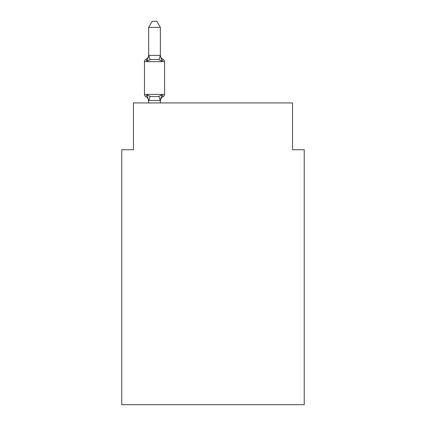 <?xml version="1.0" encoding="UTF-8"?>
<svg xmlns="http://www.w3.org/2000/svg" width="426" height="426" viewBox="0 0 426 426"><rect width="100%" height="100%" fill="white"/><g stroke="black" fill="none" stroke-linecap="round" stroke-linejoin="round"><path stroke-width="0.64" d="M304.228 404.7L304.228 149.723L292.534 149.723L292.534 102.938L133.466 102.938L133.466 149.723L121.772 149.723L121.772 404.7L304.228 404.7M160.368 101.132A5.144 5.144 0 0 1 163.264 96.505L161.827 94.86L163.264 96.505L161.827 94.86L160.368 100.653L148.669 100.44L148.669 101.132A5.144 5.144 0 0 0 145.777 96.505A2.338 2.338 0 0 1 144.462 94.402A2.338 2.338 0 0 0 145.777 96.505L147.21 94.86L145.777 96.505A2.338 2.338 0 0 1 144.462 94.402A2.338 2.338 0 0 0 145.777 96.505L147.21 94.86L145.777 96.505A2.338 2.338 0 0 1 144.462 94.402A2.338 2.338 0 0 0 145.777 96.505L147.21 94.86L145.777 96.505A2.338 2.338 0 0 1 144.462 94.402A2.338 2.338 0 0 0 145.777 96.505L147.21 94.86L145.777 96.505A2.338 2.338 0 0 1 144.462 94.402A2.338 2.338 0 0 0 145.777 96.505L147.21 94.86L145.777 96.505A2.338 2.338 0 0 1 144.462 94.402A2.338 2.338 0 0 0 145.777 96.505L147.21 94.86L145.777 96.505A2.338 2.338 0 0 1 144.462 94.402A2.338 2.338 0 0 0 145.777 96.505A2.338 2.338 0 0 1 144.462 94.402A2.338 2.338 0 0 0 145.777 96.505L147.21 94.86L145.777 96.505A2.338 2.338 0 0 1 144.462 94.402A2.338 2.338 0 0 0 145.777 96.505L147.21 94.86L145.777 96.505A2.338 2.338 0 0 1 144.462 94.402A2.338 2.338 0 0 0 145.777 96.505L147.21 94.86L145.777 96.505A2.338 2.338 0 0 1 144.462 94.402A2.338 2.338 0 0 0 145.777 96.505L147.21 94.86L145.777 96.505A2.338 2.338 0 0 1 144.462 94.402A2.338 2.338 0 0 0 145.777 96.505L147.21 94.86L145.777 96.505A2.338 2.338 0 0 1 144.462 94.402A2.338 2.338 0 0 0 145.777 96.505L147.21 94.86L145.777 96.505L147.21 94.86L150.133 96.361L154.521 96.596L158.909 96.361L161.827 94.86L163.264 96.505L162.594 96.185L163.264 96.505L161.827 94.86L163.264 96.505A2.338 2.338 0 0 0 164.58 94.402L164.58 61.653L164.58 94.402L164.58 61.653L164.58 94.402L164.58 61.653L164.58 94.402L164.58 61.653L164.58 94.402L164.58 61.653L164.58 94.402L164.58 61.653L164.58 94.402L164.58 61.653L164.58 94.402L164.58 61.653L164.58 94.402L144.462 94.402L144.462 61.653A2.338 2.338 0 0 1 145.777 59.549A2.338 2.338 0 0 0 144.462 61.653A2.338 2.338 0 0 1 145.777 59.549L146.443 59.869L145.777 59.549A2.338 2.338 0 0 0 144.462 61.653A2.338 2.338 0 0 1 145.777 59.549A2.338 2.338 0 0 0 144.462 61.653A2.338 2.338 0 0 1 145.777 59.549L146.443 59.869L145.777 59.549A2.338 2.338 0 0 0 144.462 61.653A2.338 2.338 0 0 1 145.777 59.549A2.338 2.338 0 0 0 144.462 61.653A2.338 2.338 0 0 1 145.777 59.549L146.443 59.869L145.777 59.549A2.338 2.338 0 0 0 144.462 61.653A2.338 2.338 0 0 1 145.777 59.549A2.338 2.338 0 0 0 144.462 61.653A2.338 2.338 0 0 1 145.777 59.549L146.443 59.869L145.777 59.549A2.338 2.338 0 0 0 144.462 61.653A2.338 2.338 0 0 1 145.777 59.549A2.338 2.338 0 0 0 144.462 61.653A2.338 2.338 0 0 1 145.777 59.549L146.443 59.869L145.777 59.549A2.338 2.338 0 0 0 144.462 61.653A2.338 2.338 0 0 1 145.777 59.549A2.338 2.338 0 0 0 144.462 61.653A2.338 2.338 0 0 1 145.777 59.549L146.443 59.869L145.777 59.549A2.338 2.338 0 0 0 144.462 61.653A2.338 2.338 0 0 1 145.777 59.549A2.338 2.338 0 0 0 144.462 61.653L164.58 61.653A2.338 2.338 0 0 0 163.264 59.549L161.827 61.195L163.264 59.549L161.827 61.195L163.264 59.549L161.827 61.195L163.264 59.549L161.827 61.195L163.264 59.549L161.827 61.195L163.264 59.549L161.827 61.195L163.264 59.549L161.827 61.195L163.264 59.549L161.827 61.195L163.264 59.549L161.827 61.195L163.264 59.549L161.827 61.195L163.264 59.549L161.827 61.195L163.264 59.549L161.827 61.195L163.264 59.549L161.827 61.195L158.909 59.688L154.521 59.454L150.133 59.688L147.21 61.195L145.777 59.549A5.144 5.144 0 0 0 148.669 54.922M160.368 27.381L148.669 27.381L152.183 21.3L156.853 21.3L160.368 27.381L160.368 55.609L161.827 61.195M160.368 100.44L160.916 97.687M160.368 55.401L158.909 59.688M148.669 27.381L148.669 55.609L147.21 61.195L145.777 59.549M148.669 55.401L160.272 55.369M160.368 102.938L160.368 100.653M148.669 102.938L148.669 100.653M147.21 94.86L148.669 101.132M160.368 54.922A5.144 5.144 0 0 0 163.264 59.549M150.133 96.361L148.765 100.68M158.909 96.361L160.272 100.68M148.765 55.369L150.133 59.688"/></g></svg>
